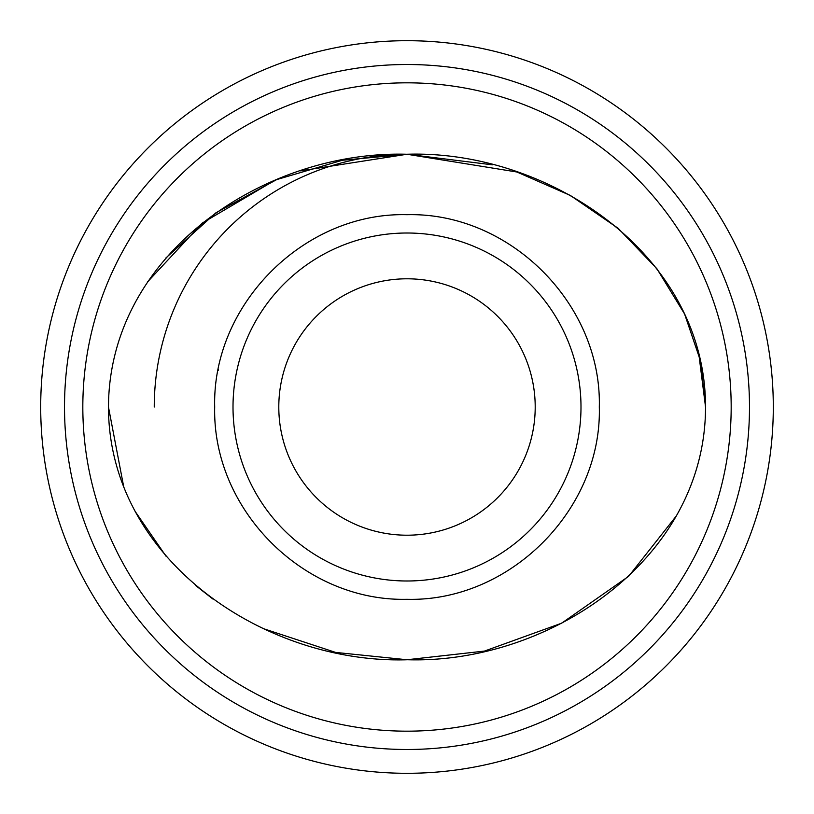 <?xml version="1.0" encoding="UTF-8"?>
<svg xmlns="http://www.w3.org/2000/svg" width="814" height="814" viewBox="0 0 814 814"><rect width="100%" height="100%" fill="white"/><g stroke="black" fill="none" stroke-linecap="round" stroke-linejoin="round"><path stroke-width="1.22" d="M214.693 407C212.21 510.195 304.233 601.77 407 599.308C509.686 602.014 602.034 509.666 599.308 407C601.902 304.151 509.798 212.088 407 214.693C304.273 211.996 211.986 304.344 214.693 407M407 580.993A173.993 173.993 0 0 1 233.008 407A173.993 173.993 0 0 1 407 233.008A173.993 173.993 0 0 1 580.993 407A173.993 173.993 0 0 1 407 580.993A173.993 173.993 0 0 0 580.993 407A173.993 173.993 0 0 0 407 233.008M300.549 170.869L407 154.253L516.89 171.998L570.36 195.452L618.101 228.276L656.867 268.691L684.574 313.97L700.549 361.009L705.534 407C705.596 254.324 548.26 149.623 406.776 154.253C264.977 150.244 109.127 253.561 108.466 407L108.649 398.056M108.649 398.087L108.466 407C108.649 560.022 265.73 664.417 407.661 659.747C549.023 663.97 705.494 559.381 705.534 407L698.707 353.235M492.439 164.825L407 154.253L342.277 160.266L276.658 179.619L215.903 212.82L165.893 257.957M218.203 370.411L218.396 369.434M147.68 281.786L202.33 223.005L274.572 180.484M407 278.795A128.205 128.205 0 0 0 278.795 407A128.205 128.205 0 0 0 407 535.205A128.205 128.205 0 0 0 535.205 407A128.205 128.205 0 0 0 407 278.795M407 731.176A324.176 324.176 0 0 0 731.176 407A324.176 324.176 0 0 0 407 82.825A324.176 324.176 0 0 0 82.825 407A324.176 324.176 0 0 0 407 731.176M407 749.491A342.491 342.491 0 0 0 749.491 407A342.491 342.491 0 0 0 407 64.51A342.491 342.491 0 0 0 64.51 407A342.491 342.491 0 0 0 407 749.491M407 773.3A366.3 366.3 0 0 0 773.3 407A366.3 366.3 0 0 0 407 40.7A366.3 366.3 0 0 0 40.7 407A366.3 366.3 0 0 0 407 773.3M108.466 407L123.687 486.67L108.466 407M135.083 511.324L165.985 556.145L135.083 511.324M195.564 585.429L212.841 598.992L195.564 585.429M263.858 628.795L335.643 652.421L407 659.747L484.452 651.088L561.66 623.188L628.622 576.332L676.556 515.638L628.622 576.332L561.66 623.188L484.452 651.088L407 659.747L335.643 652.421L263.858 628.795M407 154.253A252.747 252.747 0 0 0 154.253 407"/></g></svg>
